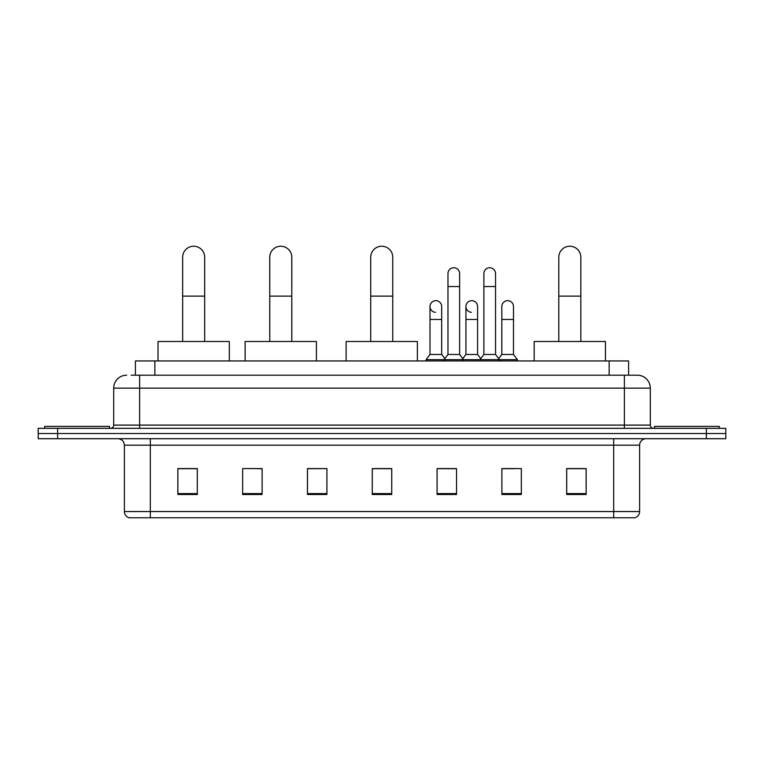 <?xml version="1.0" encoding="UTF-8"?>
<svg xmlns="http://www.w3.org/2000/svg" width="764" height="764" viewBox="0 0 764 764"><rect width="100%" height="100%" fill="white"/><g stroke="black" fill="none" stroke-linecap="round" stroke-linejoin="round"><path stroke-width="1.15" d="M135.419 375.191L135.419 360.942L628.581 360.942L628.581 375.191M131.494 375.191L637.338 375.191A12.959 12.959 0 0 1 650.298 388.16L650.298 425.099C650.47 427.047 651.558 428.126 653.545 428.337M131.198 375.191L139.621 375.191L139.621 388.16L113.702 388.16L113.702 425.099A3.237 3.237 0 0 1 110.455 428.337M126.662 375.191A12.959 12.959 0 0 0 113.702 388.16M57.644 428.337L38.2 428.337L38.2 433.522L57.644 433.522L38.2 433.522L38.2 438.708L57.644 438.708L57.644 433.522L706.356 433.522L57.644 433.522L57.644 428.337L706.356 428.337L706.356 433.522L725.8 433.522L706.356 433.522L706.356 438.708L57.644 438.708M706.356 438.708L725.8 438.708L725.8 428.337L706.356 428.337M650.298 388.16L624.379 388.16L624.379 375.191L637.338 375.191M639.611 511.546C639.43 514.659 637.873 516.731 634.941 517.772L613.683 517.772L613.683 511.546L639.611 511.546L639.611 445.183A6.484 6.484 0 0 1 646.086 438.708M613.683 517.772L129.059 517.772A6.484 6.484 0 0 1 124.389 511.546L124.389 445.183C124.007 441.248 121.848 439.09 117.914 438.708M586.141 494.509L586.141 468.58L566.697 468.58L566.697 494.509L586.141 494.509M521.334 494.509L521.334 468.58L501.891 468.58L501.891 494.509L521.334 494.509M456.528 494.509L456.528 468.58L437.084 468.58L437.084 494.509L456.528 494.509M197.303 494.509L197.303 468.58L177.859 468.58L177.859 494.509L197.303 494.509M262.109 494.509L262.109 468.58L242.665 468.58L242.665 494.509L262.109 494.509M326.916 494.509L326.916 468.58L307.472 468.58L307.472 494.509L326.916 494.509M391.722 494.509L391.722 468.58L372.278 468.58L372.278 494.509L391.722 494.509M501.891 468.714L514.143 468.714M326.916 468.58L307.472 468.714L326.916 468.58M257.439 468.714L262.109 468.714M447.322 468.714L442.337 468.714M391.722 468.714L372.278 468.714M197.303 468.714L177.859 468.714M456.528 468.714L437.084 468.714M586.141 468.714L566.697 468.714M109.491 428.337L109.491 426.388L44.684 426.388L44.684 428.337M182.653 341.498L182.653 257.248A11.021 11.021 0 0 1 193.674 246.228A11.021 11.021 0 0 1 204.685 257.248A11.021 11.021 0 0 0 193.674 246.228M204.685 341.498L204.685 257.248M229.315 360.942L229.315 341.498L158.024 341.498L158.024 360.942M269.759 341.498L269.759 257.248A11.021 11.021 0 0 1 280.77 246.228A11.021 11.021 0 0 1 291.791 257.248A11.021 11.021 0 0 0 280.77 246.228M291.791 341.498L291.791 257.248M316.42 360.942L316.42 341.498L245.129 341.498L245.129 360.942M370.721 341.498L370.721 257.248A11.021 11.021 0 0 1 381.742 246.228A11.021 11.021 0 0 1 392.753 257.248A11.021 11.021 0 0 0 381.742 246.228M392.753 341.498L392.753 257.248M417.383 360.942L417.383 341.498L346.102 341.498L346.102 360.942M558.79 341.498L558.79 257.248A11.021 11.021 0 0 1 569.81 246.228A11.021 11.021 0 0 1 580.831 257.248A11.021 11.021 0 0 0 569.81 246.228M580.831 341.498L580.831 257.248M605.451 360.942L605.451 341.498L534.17 341.498L534.17 360.942M719.316 428.337L719.316 426.388L654.509 426.388L654.509 428.337M447.971 286.538L459.642 286.538L459.642 354.458L447.971 354.458L447.971 273.579A5.835 5.835 0 0 1 454.169 267.753A5.835 5.835 0 0 1 459.642 273.579A5.835 5.835 0 0 0 454.169 267.753M447.971 354.458L444.085 359.643L444.085 360.942M459.642 354.458L463.528 359.643L426.131 359.643L426.131 360.942M483.879 354.458L483.879 286.538L495.54 286.538L495.54 354.458L483.879 354.458L479.993 359.643L463.528 359.643L463.528 360.942M483.879 286.538L483.879 273.579A5.835 5.835 0 0 1 490.077 267.753A5.835 5.835 0 0 1 495.54 273.579A5.835 5.835 0 0 0 490.077 267.753M495.54 354.458L499.427 359.643L479.993 359.643L479.993 360.942M513.494 354.458L513.494 319.457L501.824 319.457L501.824 354.458L513.494 354.458L517.381 359.643L499.427 359.643L499.427 360.942M435.49 312.323A5.835 5.835 0 0 1 430.017 306.498A5.835 5.835 0 0 1 436.225 300.682A5.835 5.835 0 0 1 441.688 306.498L441.688 319.457L430.017 319.457L430.017 306.498M441.688 319.457L441.688 354.458L430.017 354.458L430.017 319.457M430.017 354.458L426.131 359.643M441.688 354.458L444.829 358.65M471.388 312.323A5.835 5.835 0 0 1 465.925 306.498A5.835 5.835 0 0 1 472.123 300.682A5.835 5.835 0 0 1 477.586 306.498L477.586 319.457L465.925 319.457L465.925 306.498M477.586 319.457L477.586 354.458L465.925 354.458L465.925 319.457M465.925 354.458L462.783 358.65M477.586 354.458L480.737 358.65M501.824 319.457L501.824 306.498A5.835 5.835 0 0 1 508.031 300.682A5.835 5.835 0 0 1 513.494 306.498L513.494 319.457M501.824 354.458L498.682 358.65M517.381 359.643L517.381 360.942M154.863 375.191L154.863 360.942M609.137 375.191L609.137 360.942M139.621 428.337L139.621 425.099L650.298 425.099M113.702 425.099L139.621 425.099L139.621 388.16L624.379 388.16L624.379 428.337M613.683 438.708L613.683 445.183L124.389 445.183M639.611 445.183L613.683 445.183L613.683 511.546L150.317 511.546L150.317 517.772M124.389 511.546L150.317 511.546L150.317 438.708M391.722 493.601L372.278 493.601M326.916 493.601L307.472 493.601M262.109 493.601L242.665 493.601M197.303 493.601L177.859 493.601M456.528 493.601L437.084 493.601M521.334 493.601L501.891 493.601M586.141 493.601L566.697 493.601M182.653 296.126L204.685 296.126M269.759 296.126L291.791 296.126M370.721 296.126L392.753 296.126M558.79 296.126L580.831 296.126M459.642 286.538L459.642 273.579M495.54 286.538L495.54 273.579"/></g></svg>
